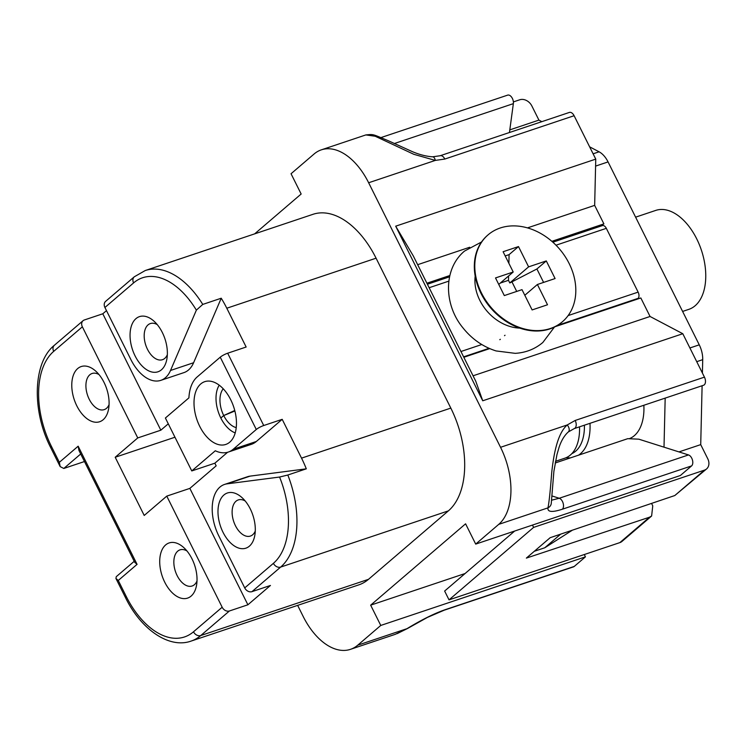 <?xml version="1.0" encoding="UTF-8"?>
<svg xmlns="http://www.w3.org/2000/svg" width="745" height="745" viewBox="0 0 745 745"><rect width="100%" height="100%" fill="white"/><g stroke="black" fill="none" stroke-linecap="round" stroke-linejoin="round"><path stroke-width="1.12" d="M413.307 255.954L475.738 381.17L482.741 400.782L395.688 226.182L413.307 255.954M514.674 531.036L444.635 591.046L449.03 599.865L533.625 527.386L532.47 525.076M704.453 470.132A10.03 7.897 49.4 0 0 706.586 468.931L674.802 495.537L704.453 470.132L533.625 527.386M706.586 468.931A10.03 7.897 49.4 0 0 707.75 458.734L700.719 444.625L678.974 451.908M649.51 517.207L651.624 516.015L621.991 541.419A10.03 7.897 -130.6 0 1 619.859 542.611L649.51 517.207L526.361 558.098L550.173 537.694L674.802 495.537M651.624 516.015L652.76 505.846L651.549 503.406M619.859 542.611L449.03 599.865M513.38 101.916L519.796 99.765A10.03 7.897 49.4 0 1 531.883 106.004L538.924 120.113L509.804 129.872M245.207 500.994A19.063 11.203 -108.5 0 0 238.279 499.923A19.063 11.203 -108.5 0 0 233.716 521.556A19.063 11.203 -108.5 0 0 250.394 536.065A19.063 11.203 -108.5 0 0 252.695 534.752A19.063 11.203 -108.5 0 0 255.274 531.045M157.269 324.624A19.063 11.203 -108.5 0 0 150.35 323.563A19.063 11.203 -108.5 0 0 148.05 324.876A19.063 11.203 -108.5 0 0 146.56 347.272A19.063 11.203 -108.5 0 0 162.466 359.705A19.063 11.203 -108.5 0 0 164.757 358.392A19.063 11.203 -108.5 0 0 167.346 354.685M249.398 546.15A29.092 17.098 71.5 0 1 218.462 517.905A29.092 17.098 71.5 0 1 242.069 497.679A29.092 17.098 71.5 0 1 254.771 535.581A29.092 17.098 71.5 0 1 249.398 546.15M161.46 369.781A29.092 17.098 71.5 0 1 130.533 341.536A29.092 17.098 71.5 0 1 154.141 321.309A29.092 17.098 71.5 0 1 166.843 359.22A29.092 17.098 71.5 0 1 161.46 369.781M279.58 477.042L287.821 475.021A80.246 47.168 71.5 0 1 280.651 567.085L251.978 591.651A6.016 4.74 -130.6 0 1 244.723 587.907L273.396 563.341A74.23 43.629 -108.5 0 0 279.58 477.042L227.048 483.85A38.116 22.406 -108.5 0 0 224.534 484.436A38.116 22.406 -108.5 0 0 218.788 535.879L244.723 587.907M98.992 374.558A19.063 11.203 -108.5 0 0 92.073 373.496A19.063 11.203 -108.5 0 0 89.782 374.81A19.063 11.203 -108.5 0 0 88.292 397.215A19.063 11.203 -108.5 0 0 104.188 409.638A19.063 11.203 -108.5 0 0 106.488 408.325A19.063 11.203 -108.5 0 0 109.068 404.619M186.93 550.928A19.063 11.203 -108.5 0 0 180.011 549.857A19.063 11.203 -108.5 0 0 175.438 571.49A19.063 11.203 -108.5 0 0 192.117 585.998A19.063 11.203 -108.5 0 0 194.417 584.685A19.063 11.203 -108.5 0 0 196.997 580.979M104.915 307.489A6.016 4.74 -130.6 0 1 105.613 301.371L134.286 276.805A6.016 4.74 49.4 0 0 133.578 282.923L104.915 307.489L130.85 359.518A38.116 22.406 -108.5 0 0 160.827 380.35A38.116 22.406 -108.5 0 0 170.521 370.47L196.363 310.134A74.23 43.629 -108.5 0 0 133.578 282.923M160.827 380.35L183.913 372.621A38.116 22.406 71.5 0 0 193.607 362.731L221.228 298.224L202.761 304.416L196.363 310.134M84.464 461.537L63.791 468.465L60.168 466.612L59.358 462.31L78.16 446.199L78.97 450.502L134.724 562.335L137.071 564.365L118.269 580.467L126.184 596.345A74.23 43.629 -108.5 0 0 193.495 631.797L222.168 607.231A6.016 4.74 49.4 0 0 229.423 610.975L200.75 635.541L368.505 579.321A80.246 47.168 71.5 0 1 358.829 584.862L191.083 641.091A80.246 47.168 71.5 0 0 200.75 635.541A6.016 4.74 -130.6 0 1 193.495 631.797M200.731 383.964A33.106 19.454 71.5 0 1 204.717 381.673A33.106 19.454 71.5 0 1 232.328 403.259A33.106 19.454 71.5 0 1 229.749 442.167A33.106 19.454 71.5 0 1 225.754 444.448A33.106 19.454 71.5 0 1 198.142 422.871A33.106 19.454 71.5 0 1 200.731 383.964M220.241 357.181A6.016 1.127 -26.5 0 1 227.672 353.214L263.73 425.525A6.016 1.127 153.5 0 0 256.289 429.483L220.241 357.181L197.211 376.914A41.124 24.175 -108.5 0 0 188.913 397.867L165.39 418.019L191.772 470.933L215.296 450.772A41.124 24.175 -108.5 0 0 228.305 452.057A41.124 24.175 -108.5 0 0 233.26 449.216L256.289 429.483M224.534 484.436L247.619 476.698A38.116 22.406 71.5 0 1 250.134 476.12L306.297 468.829A80.246 47.168 71.5 0 0 301.539 458.138L282.197 419.333L256.345 441.478A41.124 24.175 71.5 0 1 251.391 444.327L228.305 452.057M251.978 591.651L270.444 585.458L247.889 604.791L229.423 610.975M202.761 304.416A80.246 47.168 71.5 0 0 145.228 270.537L312.974 214.318A80.246 47.168 71.5 0 1 376.076 258.189L450.818 408.102A80.246 47.168 71.5 0 1 448.397 510.865L368.505 579.321M263.73 425.525L282.197 419.333M287.821 475.021L306.297 468.829M103.183 419.714A29.092 17.098 71.5 0 1 72.256 391.47A29.092 17.098 71.5 0 1 95.863 371.243A29.092 17.098 71.5 0 1 108.565 409.154A29.092 17.098 71.5 0 1 103.183 419.714M191.12 596.084A29.092 17.098 71.5 0 1 160.194 567.839A29.092 17.098 71.5 0 1 183.792 547.612A29.092 17.098 71.5 0 1 196.503 585.514A29.092 17.098 71.5 0 1 191.12 596.084M134.212 561.302L116.285 576.658L115.922 578.446L118.269 580.467M106.479 310.637L102.801 313.785L84.334 319.978A6.016 4.74 49.4 0 0 83.058 320.695A6.016 4.74 49.4 0 0 82.36 326.813L53.687 351.379A6.016 4.74 -130.6 0 1 54.385 345.261C32.864 362.489 31.709 410.728 50.679 447.568L60.168 466.612M227.672 353.214L246.148 347.021L226.797 308.225A80.246 47.168 71.5 0 0 221.228 298.224M222.168 607.231L166.768 496.123L189.854 488.385L247.889 604.791M227.588 452.28L214.858 463.194L216.171 465.839L189.854 488.385M191.772 470.933L214.858 463.194M166.768 496.123L144.213 515.456L115.196 457.253L137.75 437.93L82.36 326.813M137.75 437.93L160.836 430.191L168.277 423.812M102.801 313.785L160.836 430.191M555.491 461.323L564.933 458.156A45.138 26.531 -108.5 0 0 579.508 426.829M254.65 233.865L301.157 194.017L291.044 173.743L314.073 154.01A60.187 35.378 71.5 0 1 321.328 149.847A60.187 35.378 71.5 0 1 368.645 182.758L500.547 447.298A60.187 35.378 71.5 0 1 498.731 524.368L475.701 544.101L465.588 523.819L370.656 605.163L380.769 625.446L357.74 645.179A60.187 35.378 71.5 0 1 350.485 649.333A60.187 35.378 71.5 0 1 303.159 616.432L297.646 605.368M637.562 299.052L638.195 298.326L557.502 325.379M635.597 217.167L655.73 210.416A52.159 30.657 71.5 0 1 701.38 250.134A52.159 30.657 71.5 0 1 688.883 309.333L682.606 311.438M602.025 225.772A5.019 2.952 71.5 0 1 602.388 225.595A5.019 2.952 71.5 0 1 606.328 228.343L556.012 245.207M568.128 315.582L638.13 292.124L606.328 228.343M638.13 292.124A5.019 2.952 71.5 0 1 638.195 298.326M689.907 347.971L699.257 344.833A20.059 11.79 71.5 0 1 702.721 359.667L702.405 373.04M589.621 146.821L599.082 151.803A20.059 11.79 71.5 0 1 608.06 161.916L595.59 166.098M699.257 344.833L608.06 161.916M538.924 120.113L541.848 121.658M381.03 137.564L507.643 95.136A6.016 3.539 71.5 0 1 511.787 97.409A6.016 3.539 71.5 0 1 513.352 103.648L509.45 132.517M440.109 155.752L569.376 112.43A6.016 3.539 71.5 0 1 574.106 115.717L444.84 159.048A6.016 3.539 -108.5 0 0 440.109 155.752L432.649 156.804A6.016 3.027 -88.6 0 1 435.322 160.408L413.847 154.317L375.21 136.242L365.842 134.929C373.971 134.156 371.904 133.923 388.48 140.814L412.153 151.552C419.388 154.643 426.215 156.394 432.649 156.804M395.688 226.182L595.758 159.123L574.106 115.717M595.758 159.123L594.659 205.369L603.897 223.891L599.641 226.517M584.294 554.531L585.449 556.85L574.255 566.433A6.016 3.539 71.5 0 1 573.529 566.852L444.262 610.174A6.016 3.539 71.5 0 0 444.979 609.764L574.255 566.433M473.056 375.797L650.059 316.476L640.83 297.963L555.295 326.627M650.059 316.476L682.802 333.723L482.741 400.782M551.235 503.732L551.235 503.732A6.016 5.848 -168.8 0 1 551.235 503.732A6.016 5.848 -168.8 0 1 551.235 503.75L553.889 471.352L556.971 454.543L559.011 447.512C561.246 440.705 564.347 435.508 568.305 431.951L574.265 428.589A6.016 3.539 -108.5 0 0 575.177 420.459L704.444 377.138L682.802 333.723M704.444 377.138A6.016 3.539 71.5 0 1 703.541 385.258L574.265 428.589M629.097 438.758A47.149 27.714 -108.5 0 0 634.358 435.648A47.149 27.714 -108.5 0 0 643.848 405.261M555.174 462.999L627.756 438.675L638.828 439.178L664.009 447.168L665.173 398.119M551.663 500.184L559.225 498.256L688.501 454.934L664.009 447.168M688.501 454.934A6.016 3.539 71.5 0 1 692.44 459.991A6.016 3.539 71.5 0 1 691.574 465.914L562.298 509.235C552.157 512.532 547.379 512.076 547.966 507.867C549.074 502.596 550.322 490.834 551.71 472.581C553.619 455.186 557.213 433.73 567.215 424.957L575.177 420.459M475.701 544.101L680.381 475.506L691.574 465.914M702.107 385.742L700.719 444.625M505.017 335.259L504.523 335.678M500.314 339.292L499.811 339.701M568.305 431.951A6.016 3.716 -130.5 0 0 567.215 424.957L500.547 447.298M534.314 551.281L544.781 547.771L560.696 534.137M551.235 503.75A6.016 5.848 -168.8 0 1 547.966 507.867L498.731 524.368M572.393 530.179L544.781 547.771M370.656 605.163L465.113 573.51M350.485 649.333L395.269 634.33L406.975 628.678A6.016 2.477 58.6 0 0 407.478 628.519L397.141 633.641M380.769 625.446L585.449 556.85M489.716 348.604L463.828 357.283M603.897 223.891L551.868 241.324M449.822 275.529L426.894 283.212M417.666 264.689L469.704 247.247M527.479 227.886L594.659 205.369M174.963 437.222L115.196 457.253M236.24 427.611A21.81 12.823 71.5 0 1 223.724 415.561L220.818 418.001L223.724 415.542L234.759 410.486M234.889 410.989L223.724 415.561M223.724 415.542A21.81 12.823 71.5 0 1 223.23 388.797M235.224 432.901A27.835 16.362 71.5 0 1 220.818 418.001A27.835 16.362 71.5 0 1 219.235 385.193M475.189 276.125A42.13 33.153 49.4 0 0 519.731 328.098M487.863 235.038A57.179 44.998 49.4 0 0 487.63 235.234A57.179 44.998 49.4 0 0 490.666 307.936A57.179 44.998 49.4 0 0 562.037 322.073A57.179 44.998 49.4 0 0 562.27 321.868M481.447 292.953A57.179 44.998 49.4 0 0 562.503 321.672A57.179 44.998 49.4 0 0 569.161 263.553A57.179 44.998 49.4 0 0 488.096 234.833A57.179 44.998 49.4 0 0 481.447 292.953M555.09 278.555L546.299 260.927L528.605 266.859L518.492 246.576L503.099 251.726L513.212 272.009L495.518 277.941L504.309 295.579L522.003 289.647L532.116 309.929L547.51 304.77L537.396 284.488L555.09 278.555M546.299 260.927L536.903 268.973L543.599 282.411M524.806 295.271L537.396 284.488M531.939 309.575L532.414 309.827M498.74 284.413L513.212 272.009M518.492 246.576L509.086 254.622L508.882 263.33M505.194 255.935L509.086 254.622M508.584 275.976L508.481 280.316L509.804 282.96L536.903 268.973M528.605 266.859L509.804 282.96M516.713 291.425L512.113 282.187M500.333 283.053L508.481 280.316M448.397 510.865L280.651 567.085A6.016 4.74 -130.6 0 1 273.396 563.341M80.702 453.984L63.791 468.465M250.134 476.12L227.048 483.85M233.26 449.216L256.345 441.478M301.539 458.138L450.818 408.102M115.922 578.446L125.421 597.481A6.016 1.127 -26.5 0 1 126.184 596.345M78.16 446.199L137.071 564.365M53.687 351.379A74.23 43.629 -108.5 0 0 51.442 446.432L59.358 462.31M51.442 446.432A6.016 1.127 153.5 0 0 50.679 447.568M376.076 258.189L226.797 308.225M193.607 362.731L170.521 370.47M489.046 348.315L463.604 356.846M571.825 453.658A43.136 25.358 -108.5 0 0 575.652 451.209A43.136 25.358 -108.5 0 0 584.406 425.19M702.721 359.667L696.733 361.67M593.104 153.815L599.082 151.803M589.984 423.318A47.149 27.714 71.5 0 1 580.495 453.705A47.149 27.714 71.5 0 1 578.511 455.186M444.84 159.048L435.322 160.408L368.645 182.758M551.915 495.937L559.225 498.256A6.016 3.539 71.5 0 1 563.164 503.313A6.016 3.539 71.5 0 1 562.298 509.235M513.352 103.648L394.319 143.543M357.74 645.179L406.975 628.678C421.772 619.7 434.447 613.396 444.979 609.764M460.95 351.51L481.773 344.525M448.816 281.135L429.148 287.728M145.228 270.537L134.286 276.805M125.421 597.481C141.01 629.618 169.236 648.96 191.083 641.091M83.058 320.695L54.385 345.261M570.484 457.868L565.93 457.784M321.328 149.847L365.814 134.938M554.438 327.055L542.844 342.476C534.985 349.079 525.774 352.702 515.205 353.344L496.086 350.942C483.021 346.798 472.004 339.133 463.036 327.958C443.918 305.068 442.921 269.01 464.526 251.074L481.54 241.985M407.478 628.519L427.444 617.4L444.262 610.174M562.037 322.073L562.503 321.672M487.63 235.234L488.096 234.833M602.388 225.595L552.855 242.2M449.533 276.823L427.406 284.245"/></g></svg>
